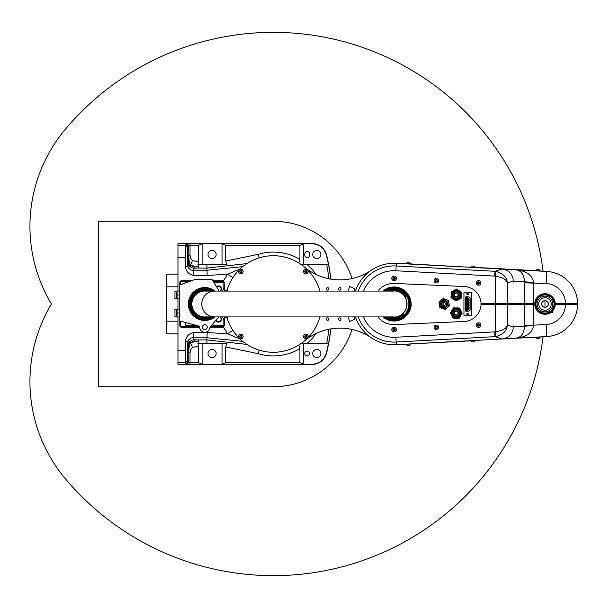 <?xml version="1.0" encoding="UTF-8"?>
<svg xmlns="http://www.w3.org/2000/svg" width="608" height="608" viewBox="0 0 608 608"><rect width="100%" height="100%" fill="white"/><g stroke="black" fill="none" stroke-linecap="round" stroke-linejoin="round"><path stroke-width="0.91" d="M242.721 266.661L207.168 270.195L193.162 270.195L194.18 268.166A6.034 6.034 26.6 0 1 190.091 266.57L189.324 266.57L187.887 262.633L187.887 246.134L185.82 244.241L186.314 243.854L188.214 245.472L188.199 260.399L190.646 265.027L190.137 266.57M188.199 260.399L188.146 262.124L189.932 266.38M198.824 264.457L197.904 264.457L198.497 262.048L192.47 260.406L190.646 265.027C189.438 263.279 188.807 260.026 188.754 255.276L190.03 255.276L190.03 245.412L198.497 245.412L202.114 243.702L222.042 243.702L225.659 245.412L225.659 261.037L226.814 264.457L198.824 264.457L198.824 268.082L206.849 268.082L246.886 263.598M188.214 255.276L188.754 255.276M192.47 260.406L190.464 258.066L190.03 255.276M194.18 268.166L195.556 268.105L190.646 265.027C192.189 265.924 194.91 266.342 198.824 266.281M195.556 268.105L198.824 268.082M246.886 344.402L206.849 339.918L195.556 339.895L190.646 342.973L189.932 341.62L188.146 345.876L188.199 347.594L190.646 342.973C192.189 342.076 194.91 341.658 198.824 341.719L198.824 343.543L206.849 343.543L197.904 343.543L198.497 345.952L192.47 347.594L190.646 342.973C189.438 344.721 188.807 347.974 188.754 352.724L188.214 352.724L188.214 362.528L185.82 364.101L187.887 361.866L187.887 345.367L189.324 341.43L190.091 341.43A6.034 6.034 153.4 0 1 194.18 339.834L193.162 337.805L207.168 337.805L242.721 341.339M223.569 327.241L227.574 333.739L207.168 332.584L206.849 343.543L226.814 343.543L225.659 346.963L225.659 362.588L222.042 364.298L202.114 364.298L198.497 362.588L190.03 362.588L190.03 352.724L188.754 352.724M190.03 352.724L190.448 349.972L192.47 347.594M188.199 347.594L188.214 352.724M195.556 339.895L194.18 339.834M177.969 321.206L166.805 321.206L166.805 333.883L177.969 333.883M166.805 321.206L166.805 286.794L177.969 286.794M177.969 274.117L166.805 274.117L166.805 286.794M220.514 291.08A3.017 3.017 0 0 0 219.541 286.11A3.017 3.017 0 0 0 216.478 286.596M212.899 280.759L222.771 280.759L222.771 281.664L223.85 281.664L223.85 287.098A5.434 5.434 0 0 1 222.11 291.08M185.82 282.811L185.82 281.664M215.734 320.484A3.017 3.017 0 0 0 221.418 318.767A3.017 3.017 0 0 0 220.514 316.92M212.982 323.684L212.982 326.336M222.11 316.92A5.434 5.434 0 0 1 223.85 320.902L223.85 326.336L222.771 326.336L222.771 327.241L223.85 327.241L223.85 326.336M176.464 316.555L176.464 309.556L174.952 309.556L174.952 316.555L176.708 316.981M179.185 313.052L179.185 316.981L177.057 316.981L177.057 309.13L179.185 309.13L179.185 313.052L177.057 313.052M176.464 298.444L176.464 291.445L174.952 291.445L174.952 298.444L176.708 298.87M179.185 294.948L179.185 298.87L177.057 298.87L177.057 291.019L179.185 291.019L179.185 294.948L177.057 294.948M224.451 283.883L224.451 291.08L224.451 283.883M224.451 325.31L224.451 316.92L224.451 325.31L223.85 324.862M185.82 324.117L185.212 324.117L185.212 322.415M225.013 316.92L225.598 316.92M225.598 291.08L225.013 291.08M232.925 330.418A12.076 1.406 -34.4 0 0 227.574 333.739L240.183 339.104M225.051 317.042L227.635 317.695M177.969 316.981L177.969 350.596L185.311 350.596A1.809 0.403 -0.1 0 0 185.82 350.58L185.85 341.43L188.115 341.43L187.363 344.318L187.363 360.818L185.82 362.535L185.82 344.136L185.82 348.217L185.82 344.136L185.296 344.151L185.417 362.36L186.101 363.721M185.296 263.849L185.82 263.864L185.82 245.465L187.363 247.182L187.363 263.682L188.115 266.57L185.85 266.57L185.82 257.42A1.809 0.403 0.1 0 0 185.311 257.404L185.296 263.849C185.212 270.218 187.834 274.071 193.162 275.416L207.168 275.416L227.574 274.261L223.569 280.759M185.85 341.43L188.115 341.43M188.146 345.876L188.146 362.376M187.591 341.43C189.339 338.724 191.193 337.516 193.162 337.805L193.162 332.584C187.834 333.929 185.212 337.782 185.296 344.151M186.314 364.146L186.405 364.336A1.809 1.809 -26.6 0 0 188.214 362.528L190.03 362.588L190.03 364.397L311.851 364.397C319.413 363.911 324.307 360.042 326.526 352.792L326.428 352.769C324.216 359.974 319.352 363.82 311.851 364.298L303.536 364.298L299.911 362.588L299.911 348.604L298.703 345.101M198.824 339.918L198.824 341.719M185.82 266.57L188.115 266.57M188.146 245.624L188.146 262.124M186.101 244.279L185.417 245.64L185.311 257.404L177.969 257.404L177.969 291.019M330.896 279.11A211.44 211.44 0 0 0 326.625 255.071C324.398 247.821 319.504 243.952 311.95 243.474L177.969 243.474L177.969 257.404M330.957 279.118L330.767 279.087A211.318 211.318 0 0 0 326.526 255.208C324.307 247.958 319.413 244.089 311.851 243.603L190.03 243.603L190.03 245.412L188.214 245.472A1.809 1.809 -153.4 0 0 186.405 243.664L186.314 243.854M304.745 353.499A2.417 2.417 0 0 1 308.362 351.409A2.417 2.417 0 0 1 308.362 355.589A2.417 2.417 0 0 1 304.745 353.499M309.571 255.102A2.417 2.417 0 0 1 307.154 257.518A2.417 2.417 0 0 1 304.745 255.102L304.745 253.893A2.417 2.417 0 0 1 307.154 251.484A2.417 2.417 0 0 1 309.571 253.893L309.571 255.102M216.152 254.501A4.074 4.074 0 0 1 210.041 258.028A4.074 4.074 0 0 1 210.041 250.967A4.074 4.074 0 0 1 216.152 254.501M198.497 262.048L198.497 245.412M303.536 243.702L311.851 243.702C319.367 244.196 324.231 248.034 326.428 255.231A211.212 211.212 0 0 1 328.404 264.457L303.536 264.457L303.536 243.702L299.911 245.412L299.911 259.396A51.916 51.916 0 0 0 258.142 254.364L259.198 257.822M320.887 254.501A4.074 4.074 0 0 1 314.777 258.028A4.074 4.074 0 0 1 314.777 250.967A4.074 4.074 0 0 1 320.887 254.501M316.023 274.436A51.916 51.916 0 0 0 306.987 264.457L301.082 264.457M298.703 262.899L299.911 259.396M301.082 343.543L328.404 343.543A211.212 211.212 0 0 1 326.428 352.769M320.887 353.499A4.074 4.074 0 0 1 314.777 357.033A4.074 4.074 0 0 1 314.777 349.972A4.074 4.074 0 0 1 320.887 353.499M216.152 353.499A4.074 4.074 0 0 1 210.041 357.033A4.074 4.074 0 0 1 210.041 349.972A4.074 4.074 0 0 1 216.152 353.499M316.023 333.564A51.916 51.916 0 0 1 306.987 343.543L303.536 343.543L303.536 364.298M198.497 362.588L198.497 345.952M177.969 350.596L177.969 364.526L311.95 364.526C319.519 364.032 324.414 360.172 326.625 352.929A211.44 211.44 0 0 0 330.896 328.89L331.14 328.852M177.969 298.87L177.969 309.13M326.625 352.929L326.526 352.792A211.318 211.318 0 0 0 330.767 328.913L331.846 328.746M227.111 317.262L226.358 316.836M226.358 291.164L227.111 290.738M227.635 290.305L225.051 290.958M232.925 277.582A12.076 1.406 34.4 0 1 227.574 274.261L240.183 268.896M223.85 283.138L224.451 282.69M193.162 275.416L193.162 270.195C191.193 270.484 189.339 269.276 187.591 266.57M219.222 291.08L212.078 279.414L195.168 279.414L180.69 284.681L180.69 282.568A0.904 0.904 0 0 1 181.594 281.664L183.836 281.664L183.836 280.759L191.467 280.759M183.836 280.759L181.594 280.759A1.809 1.809 0 0 0 179.778 282.568L179.778 325.432A1.809 1.809 0 0 0 181.594 327.241L183.836 327.241L183.836 326.336L195.7 326.336L195.7 327.241L199.705 327.241M183.836 326.336L181.594 326.336A0.904 0.904 0 0 1 180.69 325.432L180.69 321.206L199.766 326.314A5.13 5.13 0 0 0 204.394 332.234A5.13 5.13 0 0 0 209.965 327.188L218.804 316.92L209.965 327.188M204.835 324.702A2.417 2.417 0 0 0 202.745 328.328A2.417 2.417 0 0 0 206.925 328.328A2.417 2.417 0 0 0 204.835 324.702M185.82 322.582L185.82 326.336M196.68 325.493L196.68 326.336M222.771 327.241L209.965 327.241M195.7 327.241L183.836 327.241M222.771 281.664L213.454 281.664M199.766 326.336L195.7 326.336M188.982 281.664L183.836 281.664M223.85 281.664L223.85 280.759L222.771 280.759M210.702 326.336L222.771 326.336M180.69 321.206L199.766 326.314M211.052 316.92A14.334 14.334 0 0 1 190.866 307.238A14.334 14.334 0 0 1 211.052 291.08M215.019 316.92A16.446 16.446 0 0 1 189.308 309.449A16.446 16.446 0 0 1 215.019 291.08M206.082 316.92A12.981 12.981 0 0 1 191.87 304.676A12.981 12.981 0 0 1 206.082 291.08M204.926 316.981A12.981 12.981 0 0 1 191.854 304.099A12.981 12.981 0 0 1 204.736 291.019M209.836 316.92A13.855 13.855 0 0 1 191.224 306.599A13.855 13.855 0 0 1 209.836 291.08A13.855 13.855 0 0 0 194.043 295.313M310.285 336.726L308.803 337.691M317.323 332.964L317.194 333.024C320.15 331.763 320.158 331.763 317.194 333.024L318.486 332.462M318.706 332.371L319.489 332.052M315.309 333.906L316.32 333.42M344.257 328.312L343.079 328.236M341.643 328.168L342.182 328.191M343.216 328.244L343.771 328.274M343.877 328.282L343.33 328.244M342.281 328.191L341.825 328.176M341.696 328.176L340.465 328.145M341.605 328.168L341.992 328.183M345.42 328.411L350.406 329.133M350.466 329.141L351.021 329.255M348.019 328.73L348.544 328.806M349.243 328.92L349.775 329.012M355.893 330.471L356.273 330.585M356.121 330.539L355.543 330.364M352.336 329.536L351.728 329.399M329.582 329.126L330.372 328.981L329.582 329.126M332.903 328.601L333.739 328.495M333.176 328.563L334.02 328.464L333.176 328.563M351.812 329.414L351.31 329.308L351.812 329.414M348.832 328.852L349.304 328.928L348.832 328.852M345.336 328.404L346.188 328.495L345.336 328.404M340.579 328.153L341.004 328.153M338.192 328.176L339.264 328.153M335.228 328.35L334.537 328.411M336.703 328.244L337.189 328.214M367.088 335.183L366.7 334.97M366.107 334.651L365.651 334.415M364.374 333.769L363.979 333.579M367.422 335.373L368.98 336.285M330.98 328.882L331.558 328.784M330.805 328.905L331.345 328.822M327.157 329.642L326.678 329.756M326.58 329.779L329.741 329.095M330.22 329.012L330.858 328.898M358.013 331.147L362.657 332.971M362.877 333.07L363.394 333.306M362.839 333.055L362.049 332.705M361.319 332.394L360.62 332.112M360.597 332.097L361.084 332.295M361.737 332.568L362.239 332.781M335.396 328.335L334.149 328.457M336.247 328.214L336.672 328.244M336.87 328.236L337.273 328.214M339.104 328.153L339.484 328.153M339.15 328.153L338.542 328.168M334.202 328.449L334.62 328.404M322.529 330.95L321.868 331.17M315.788 333.678L314.344 334.4M313.302 334.947L311.729 335.844M309.958 336.931L311.995 335.684M313.166 335.023L314.663 334.233M319.565 332.021L321.389 331.337M310.544 336.558L309.069 337.508M308.454 337.926L308.872 337.638M315.385 333.868L315.909 333.617M307.101 338.884L305.854 339.826M309.008 337.554L307.488 338.603M304.289 341.08A55.716 55.716 0 0 1 371.23 337.736M364.846 273.995L366.419 273.182M356.25 277.423L356.934 277.21M356.197 277.446L355.528 277.643M329.726 278.966L331.216 279.156M332.348 279.33L331.922 279.27M331.573 279.216L330.684 279.072M330.212 278.988L329.726 278.897M332.188 279.308L332.591 279.361M331.846 279.254L333.131 279.429M329.027 278.829L324.406 277.628M324.087 277.537L323.585 277.385M325.736 278L326.321 278.152M328.464 278.646L327.841 278.517M326.526 278.206L326.002 278.069M325.31 277.886L324.786 277.742M322.286 276.967L322.878 277.164M335.16 279.642L336.004 279.71L335.16 279.642M333.579 279.482L332.736 279.384M325.242 277.864L325.706 277.993M323.289 277.294L322.795 277.134M329.148 278.791L328.305 278.616L329.148 278.791M341.111 279.84L341.529 279.832L341.111 279.84M342.6 279.794L343.018 279.771L342.6 279.794M341.263 279.84L340.412 279.855M340.282 279.855L339.887 279.855M337.41 279.794L336.558 279.748M308.492 270.096L309.13 270.53M309.784 270.955L310.369 271.335M307.861 269.656L306.409 268.599M343.657 279.733L343.102 279.764M343.018 279.771L343.55 279.741M347.358 279.361L347.837 279.3M347.943 279.285L344.721 279.65M344.25 279.688L343.596 279.733M316.798 274.801L312.436 272.566M312.124 272.384L311.684 272.133M311.775 272.186L311.288 271.898M312.299 272.49L312.846 272.802M313.614 273.22L314.138 273.494M314.359 273.608L313.872 273.357M338.747 279.84L338.367 279.832M338.17 279.885L337.744 279.809M337.554 279.802L337.144 279.779M335.844 279.703L335.464 279.672M335.32 279.657L334.94 279.627M335.274 279.657L335.882 279.703M336.11 279.718L336.49 279.741M341.103 279.84L340.693 279.847M340.222 279.855L339.804 279.855M352.762 278.365L351.986 278.548M353.066 278.297L355.285 277.712M357.724 276.952L360.468 275.948M362.148 275.257L363.105 274.831M365.195 273.82L362.74 274.991M362.201 275.234L359.913 276.169M352.161 278.51L351.287 278.692M366.206 273.296L367.817 272.399M366.875 272.931L366.29 273.25M366.039 273.387L364.557 274.14M363.128 274.816L362.338 275.173M357.018 277.187L355.885 277.537M368.235 272.156L369.535 271.366M371.23 270.264A55.716 55.716 0 0 1 304.289 266.92M326.435 319.094A1.246 1.246 0 0 1 328.305 318.014A1.246 1.246 0 0 1 328.305 320.173A1.246 1.246 0 0 1 326.435 319.094M338.504 288.906A1.246 1.246 0 0 1 340.381 287.827A1.246 1.246 0 0 1 340.381 289.986A1.246 1.246 0 0 1 338.504 288.906M338.504 319.094A1.246 1.246 0 0 1 340.381 318.014A1.246 1.246 0 0 1 340.381 320.173A1.246 1.246 0 0 1 338.504 319.094M326.435 288.906A1.246 1.246 0 0 1 328.305 287.827A1.246 1.246 0 0 1 328.305 289.986A1.246 1.246 0 0 1 326.435 288.906M238.936 337.881A48.29 48.29 0 0 1 226.814 316.92M226.814 291.08A48.29 48.29 0 0 1 238.936 270.119M239.468 269.587A48.29 48.29 0 0 1 307.23 269.587M307.77 270.119A48.29 48.29 0 0 1 319.884 291.08M319.884 316.92A48.29 48.29 0 0 1 307.77 337.881M307.23 338.413A48.29 48.29 0 0 1 239.468 338.413M239.947 336.399L240.502 335.73L241.361 335.882L241.657 336.695L241.102 337.364L240.244 337.22L239.947 336.399M241.201 334.286A2.295 2.295 0 0 0 238.541 336.156A2.295 2.295 0 0 0 240.403 338.808A2.295 2.295 0 0 0 243.063 336.946A2.295 2.295 0 0 0 241.201 334.286A2.295 2.295 0 0 0 238.541 336.156A2.295 2.295 0 0 0 240.403 338.808A2.295 2.295 0 0 0 243.063 336.946A2.295 2.295 0 0 0 241.201 334.286M305.748 337.41L305.079 336.847L305.231 335.988L306.052 335.692L306.713 336.247L306.569 337.106L305.748 337.41M303.635 336.156A2.295 2.295 0 0 0 305.505 338.808A2.295 2.295 0 0 0 308.157 336.946A2.295 2.295 0 0 0 306.295 334.286A2.295 2.295 0 0 0 303.635 336.156A2.295 2.295 0 0 0 305.505 338.808A2.295 2.295 0 0 0 308.157 336.946A2.295 2.295 0 0 0 306.295 334.286A2.295 2.295 0 0 0 303.635 336.156M306.759 271.601L306.196 272.27L305.338 272.118L305.041 271.305L305.596 270.636L306.455 270.78L306.759 271.601M305.505 273.714A2.295 2.295 0 0 0 308.157 271.844A2.295 2.295 0 0 0 306.295 269.192A2.295 2.295 0 0 0 303.635 271.054A2.295 2.295 0 0 0 305.505 273.714A2.295 2.295 0 0 0 308.157 271.844A2.295 2.295 0 0 0 306.295 269.192A2.295 2.295 0 0 0 303.635 271.054A2.295 2.295 0 0 0 305.505 273.714M240.95 270.59L241.619 271.153L241.467 272.012L240.654 272.308L239.985 271.753L240.137 270.894L240.95 270.59M243.063 271.844A2.295 2.295 0 0 0 241.201 269.192A2.295 2.295 0 0 0 238.541 271.054A2.295 2.295 0 0 0 240.403 273.714A2.295 2.295 0 0 0 243.063 271.844A2.295 2.295 0 0 0 241.201 269.192A2.295 2.295 0 0 0 238.541 271.054A2.295 2.295 0 0 0 240.403 273.714A2.295 2.295 0 0 0 243.063 271.844M348.179 316.92A47.69 47.69 0 0 0 349.744 321.556L354.912 319.033A41.952 41.952 0 0 1 354.168 316.92M354.168 291.08A41.952 41.952 0 0 1 354.912 288.967L349.744 286.444A47.69 47.69 0 0 0 348.179 291.08M546.159 313.105A9.173 9.173 0 0 0 546.873 312.983M476.467 283.769A2.295 2.295 0 0 0 479.446 285.053A2.295 2.295 0 0 0 480.73 282.074A2.295 2.295 0 0 0 477.751 280.79A2.295 2.295 0 0 0 476.467 283.769M479.142 282.241L479.461 283.047L478.922 283.731L478.055 283.602L477.736 282.796L478.276 282.112L479.142 282.241M496.037 271.404L495.018 271.297L494.76 276.108L495.376 276.161C502.611 277.377 506.586 279.604 507.315 282.849C506.905 277.294 503.15 273.478 496.037 271.404L495.376 276.161L495.376 303.696L481.012 303.696A17.503 17.503 0 0 0 464.276 286.512L395.565 283.495A19.92 19.92 0 0 0 394.691 283.472L393.482 283.472A19.92 19.92 0 0 0 377.819 291.08M396.272 279.042A2.295 2.295 0 0 0 394.782 276.161A2.295 2.295 0 0 0 391.902 277.643A2.295 2.295 0 0 0 393.384 280.531A2.295 2.295 0 0 0 396.272 279.042M393.232 278.532L393.498 277.696L394.349 277.514L394.934 278.16L394.668 278.988L393.817 279.171L393.232 278.532M476.497 324.155A2.295 2.295 0 0 0 477.675 327.18A2.295 2.295 0 0 0 480.7 326.002A2.295 2.295 0 0 0 479.522 322.977A2.295 2.295 0 0 0 476.497 324.155M479.461 324.984L479.112 325.782L478.245 325.88L477.728 325.174L478.086 324.376L478.944 324.284L479.461 324.984M534.744 304.304L481.012 304.304A17.503 17.503 0 0 1 464.276 321.488L395.565 324.505A19.92 19.92 0 0 1 394.691 324.528L393.482 324.528A19.92 19.92 0 0 1 377.819 316.92M396.355 329.338A2.295 2.295 0 0 0 393.764 327.385A2.295 2.295 0 0 0 391.81 329.977A2.295 2.295 0 0 0 394.402 331.93A2.295 2.295 0 0 0 396.355 329.338M393.399 330.19L393.277 329.331L393.961 328.791L394.767 329.118L394.896 329.984L394.204 330.516L393.399 330.19M449.426 305.923L448.468 300.428L443.232 298.505L438.953 302.077L439.911 307.572L445.147 309.495L449.426 305.923M445.003 308.697A4.765 4.765 0 0 0 447.853 300.945A4.765 4.765 0 0 0 439.713 302.358A4.765 4.765 0 0 0 445.003 308.697M444.395 305.193A1.208 1.208 0 0 1 443.057 303.582A1.208 1.208 0 0 1 445.117 303.225A1.208 1.208 0 0 1 444.395 305.193M444.805 307.572A3.625 3.625 0 0 1 440.785 302.754A3.625 3.625 0 0 1 446.971 301.682A3.625 3.625 0 0 1 444.805 307.572M444.418 305.338A1.36 1.36 0 0 1 442.913 303.536A1.36 1.36 0 0 1 445.231 303.134A1.36 1.36 0 0 1 444.418 305.338M446.865 303.536A2.713 2.713 0 0 1 443.255 306.554A2.713 2.713 0 0 1 442.449 301.918A2.713 2.713 0 0 1 446.865 303.536M446.781 303.552A2.63 2.63 0 0 1 443.285 306.47A2.63 2.63 0 0 1 442.502 301.978A2.63 2.63 0 0 1 446.781 303.552M444.744 307.207A3.253 3.253 0 0 1 441.134 302.883A3.253 3.253 0 0 1 446.682 301.918A3.253 3.253 0 0 1 444.744 307.207M456.312 311.243A1.809 1.809 0 0 0 454.45 313.006A1.809 1.809 0 0 0 456.213 314.868A1.809 1.809 0 0 0 458.075 313.105A1.809 1.809 0 0 0 456.312 311.243M458.075 313.105A1.809 1.809 0 0 0 455.4 311.463A1.809 1.809 0 0 0 455.308 314.594A1.809 1.809 0 0 0 458.075 313.105M460.484 313.173A4.226 4.226 0 0 1 456.144 317.277A4.226 4.226 0 0 1 452.04 312.938A4.226 4.226 0 0 1 456.38 308.834A4.226 4.226 0 0 1 460.484 313.173M456.372 309.13A3.922 3.922 0 0 0 452.808 314.921A3.922 3.922 0 0 0 459.602 315.111A3.922 3.922 0 0 0 456.372 309.13M459.884 313.158A3.625 3.625 0 0 1 456.16 316.677A3.625 3.625 0 0 1 452.641 312.953A3.625 3.625 0 0 1 456.365 309.434A3.625 3.625 0 0 1 459.884 313.158M456.365 309.586A3.473 3.473 0 0 1 459.732 313.158A3.473 3.473 0 0 1 456.16 316.525A3.473 3.473 0 0 1 452.793 312.953A3.473 3.473 0 0 1 456.365 309.586M460.636 313.135A4.378 4.378 0 0 1 454.009 316.806A4.378 4.378 0 0 1 454.146 309.229A4.378 4.378 0 0 1 460.636 313.135M460.75 310.574A5.13 5.13 0 0 1 460.659 315.704L462.186 313.166L459.314 307.982L453.393 307.868L450.338 312.945L453.203 318.136L459.131 318.242L460.659 315.704A5.13 5.13 0 0 1 451.774 315.537A5.13 5.13 0 0 1 456.357 307.922A5.13 5.13 0 0 1 460.75 310.574M457.072 296.567A1.809 1.809 0 0 0 457.885 294.135A1.809 1.809 0 0 0 455.453 293.322A1.809 1.809 0 0 0 454.64 295.754A1.809 1.809 0 0 0 457.072 296.567M452.481 296.826A4.226 4.226 0 0 1 454.381 291.164A4.226 4.226 0 0 1 460.043 293.064A4.226 4.226 0 0 1 458.143 298.726A4.226 4.226 0 0 1 452.481 296.826M458.006 298.46A3.922 3.922 0 0 0 458.432 291.673A3.922 3.922 0 0 0 452.344 294.705A3.922 3.922 0 0 0 458.006 298.46M453.021 296.56A3.625 3.625 0 0 1 454.647 291.703A3.625 3.625 0 0 1 459.504 293.33A3.625 3.625 0 0 1 457.877 298.186A3.625 3.625 0 0 1 453.021 296.56M457.809 298.057A3.473 3.473 0 0 1 453.158 296.491A3.473 3.473 0 0 1 454.716 291.84A3.473 3.473 0 0 1 459.367 293.398A3.473 3.473 0 0 1 457.809 298.057M452.367 296.94A4.378 4.378 0 0 1 456.486 290.578A4.378 4.378 0 0 1 459.937 297.327A4.378 4.378 0 0 1 452.367 296.94M453.469 299.25A5.13 5.13 0 0 1 451.136 294.682L450.984 297.639L455.962 300.861L461.236 298.171L461.54 292.25L456.562 289.028L451.288 291.726L451.136 294.682A5.13 5.13 0 0 1 459.055 290.639A5.13 5.13 0 0 1 458.599 299.516A5.13 5.13 0 0 1 453.469 299.25M465.348 297.768A1.208 1.208 0 0 1 466.762 296.575L469.118 296.993A1.208 1.208 0 0 1 470.113 298.178L470.113 309.822A1.208 1.208 0 0 1 469.118 311.007L466.762 311.425A1.208 1.208 0 0 1 465.348 310.24L465.348 297.768M466.876 310.422A0.57 0.57 0 0 1 466.382 309.571A0.57 0.57 0 0 1 467.37 309.571A0.57 0.57 0 0 1 466.876 310.422M466.876 310.156L467.134 309.7L466.61 309.7L466.876 310.156M466.876 308.75A0.57 0.57 0 0 1 466.382 307.899A0.57 0.57 0 0 1 467.37 307.899A0.57 0.57 0 0 1 466.876 308.75M466.876 308.484L467.134 308.028L466.61 308.028L466.876 308.484M466.876 307.078A0.57 0.57 0 0 1 466.382 306.227A0.57 0.57 0 0 1 467.37 306.227A0.57 0.57 0 0 1 466.876 307.078M466.876 306.812L467.134 306.356L466.61 306.356L466.876 306.812M466.876 305.406A0.57 0.57 0 0 1 466.382 304.555A0.57 0.57 0 0 1 467.37 304.555A0.57 0.57 0 0 1 466.876 305.406M466.876 305.14L467.134 304.684L466.61 304.684L466.876 305.14M466.876 303.734A0.57 0.57 0 0 1 466.382 302.883A0.57 0.57 0 0 1 467.37 302.883A0.57 0.57 0 0 1 466.876 303.734M466.876 303.468L467.134 303.012L466.61 303.012L466.876 303.468M466.876 302.062A0.57 0.57 0 0 1 466.382 301.211A0.57 0.57 0 0 1 467.37 301.211A0.57 0.57 0 0 1 466.876 302.062M466.876 301.796L467.134 301.34L466.61 301.34L466.876 301.796M466.876 300.39A0.57 0.57 0 0 1 466.382 299.539A0.57 0.57 0 0 1 467.37 299.539A0.57 0.57 0 0 1 466.876 300.39M466.876 300.124L467.134 299.668L466.61 299.668L466.876 300.124M466.876 298.718A0.57 0.57 0 0 1 466.382 297.867A0.57 0.57 0 0 1 467.37 297.867A0.57 0.57 0 0 1 466.876 298.718M466.876 298.452L467.134 297.996L466.61 297.996L466.876 298.452M468.586 309.586A0.57 0.57 0 0 1 468.099 308.735A0.57 0.57 0 0 1 469.08 308.735A0.57 0.57 0 0 1 468.586 309.586M468.586 309.32L468.852 308.864L468.327 308.864L468.586 309.32M468.586 307.914A0.57 0.57 0 0 1 468.099 307.063A0.57 0.57 0 0 1 469.08 307.063A0.57 0.57 0 0 1 468.586 307.914M468.586 307.648L468.852 307.192L468.327 307.192L468.586 307.648M468.586 306.242A0.57 0.57 0 0 1 468.099 305.391A0.57 0.57 0 0 1 469.08 305.391A0.57 0.57 0 0 1 468.586 306.242M468.586 305.976L468.852 305.52L468.327 305.52L468.586 305.976M468.586 304.57A0.57 0.57 0 0 1 468.099 303.719A0.57 0.57 0 0 1 469.08 303.719A0.57 0.57 0 0 1 468.586 304.57M468.586 304.304L468.852 303.848L468.327 303.848L468.586 304.304M468.586 302.898A0.57 0.57 0 0 1 468.099 302.047A0.57 0.57 0 0 1 469.08 302.047A0.57 0.57 0 0 1 468.586 302.898M468.586 302.632L468.852 302.176L468.327 302.176L468.586 302.632M468.586 301.226A0.57 0.57 0 0 1 468.099 300.375A0.57 0.57 0 0 1 469.08 300.375A0.57 0.57 0 0 1 468.586 301.226M468.586 300.96L468.852 300.504L468.327 300.504L468.586 300.96M468.586 299.554A0.57 0.57 0 0 1 468.099 298.703A0.57 0.57 0 0 1 469.08 298.703A0.57 0.57 0 0 1 468.586 299.554M468.586 299.288L468.852 298.832L468.327 298.832L468.586 299.288M467.734 314.982A0.92 0.92 0 0 1 466.936 313.599A0.92 0.92 0 0 1 468.532 313.599A0.92 0.92 0 0 1 467.734 314.982M467.734 294.865A0.92 0.92 0 0 1 466.936 293.482A0.92 0.92 0 0 1 468.532 293.482A0.92 0.92 0 0 1 467.734 294.865M471.519 315.028A0.783 0.783 0 0 1 470.736 315.818L464.725 315.818A0.783 0.783 0 0 1 463.942 315.028L463.942 292.972A0.783 0.783 0 0 1 464.725 292.19L470.736 292.19A0.783 0.783 0 0 1 471.519 292.972L471.519 315.028M386.521 290.594A15.39 15.39 0 0 0 385.715 291.08A15.39 15.39 0 0 1 409.374 305.771A15.39 15.39 0 0 1 385.715 316.92A15.39 15.39 0 0 0 401.485 317.498M394.562 319.39L393.931 319.39M393.672 288.61L394.296 288.61M394.805 288.625L395.36 288.656M401.721 315.415L401.82 314.572A13.102 13.102 0 0 1 391.917 316.92M391.917 291.08A13.102 13.102 0 0 1 404.039 295.48L404.138 294.637A13.733 13.733 0 0 1 404.267 294.789M383.709 291.08A16.568 16.568 0 0 1 410.544 305.908A16.568 16.568 0 0 1 383.709 316.92M410.278 307.511L411.137 306.295A17.206 17.206 0 0 0 411.206 305.672L410.651 304.289M399.144 319.778L400.619 319.914A17.206 17.206 0 0 0 401.196 319.664L402.116 318.493M383.23 316.92L383.572 317.619A17.206 17.206 0 0 0 384.074 317.992L385.548 318.204M389.029 288.222L387.547 288.086A17.206 17.206 0 0 0 386.969 288.336L386.05 289.507M405.224 291.726L404.594 290.381A17.206 17.206 0 0 0 404.092 290.008L402.618 289.796M410.362 307.101L411.076 306.288A17.146 17.146 0 0 0 411.145 305.664L410.636 304.768M401.462 319.375A17.054 17.054 0 0 0 410.932 306.63M384.454 318.075A17.054 17.054 0 0 0 392.122 320.94L392.122 320.94A17.054 17.054 0 0 0 400.231 319.907M391.514 320.857L392.122 320.94M402.23 313.91A12.829 12.829 0 0 0 404.282 296.218L404.449 296.24A12.95 12.95 0 0 1 402.397 313.926L402.23 313.91M389.082 291.08A13.855 13.855 0 0 1 405.65 296.377L404.449 296.24M402.397 313.926L403.598 314.07A13.855 13.855 0 0 1 389.082 316.92M405.498 296.362A13.733 13.733 0 0 0 389.424 291.08M389.424 316.92A13.733 13.733 0 0 0 403.446 314.047M382.949 316.92A17.054 17.054 0 0 0 383.382 317.277M386.711 288.625A17.054 17.054 0 0 0 382.949 291.08M403.712 289.925A17.054 17.054 0 0 0 387.934 288.093M411.092 305.3A17.054 17.054 0 0 0 404.784 290.723M404.039 295.442A13.133 13.133 0 0 1 404.692 296.271M402.64 313.956A13.133 13.133 0 0 1 401.82 314.61M404.115 294.796A13.612 13.612 0 0 1 405.338 296.339M403.286 314.032A13.612 13.612 0 0 1 401.744 315.256M524.522 304.304L524.529 326.306L513.342 326.914C512.719 333.921 508.964 337.942 502.079 338.968L546.759 336.551A32.596 32.596 0 0 0 577.6 304.304L555.256 304.304M502.026 338.968L396.287 344.69A40.751 40.751 0 0 1 355.437 316.92M358.234 316.92A38.106 38.106 0 0 0 396.142 342.046L496.037 336.596C503.15 334.522 506.905 330.706 507.315 325.151C506.586 328.396 502.611 330.623 495.376 331.839L395.884 337.242A33.288 33.288 0 0 1 363.402 316.92M502.079 338.968L495.018 336.703L494.76 331.892M496.037 336.596L495.376 331.839L495.376 303.696L534.744 303.696M524.522 325.181L533.474 325.181L533.452 282.173C532.304 275.128 526.467 270.993 515.949 269.785C521.269 270.712 524.126 274.687 524.529 281.694A9.052 0.486 -179.5 0 0 533.452 282.173M535.656 337.334L515.949 338.215C521.269 337.288 524.126 333.313 524.529 326.306A9.052 0.486 179.5 0 1 533.452 325.827L533.474 325.181L546.113 324.497L546.759 336.551L535.656 337.334L536.864 338.413L538.878 338.306M472.348 341.901L470.858 340.837L475.433 340.412L515.949 338.215C526.467 337.007 532.304 332.872 533.452 325.827M472.066 341.916L474.08 341.81M407.55 345.412L409.275 345.314M409.176 262.679L407.649 262.595M473.974 266.182L472.446 266.099M538.779 269.686L537.244 269.602M470.858 340.837L410.628 343.915L406.06 344.341L407.269 345.428M406.06 344.341L396.287 344.69L395.884 337.242M536.864 269.587L535.656 270.666L546.759 271.449A32.596 32.596 0 0 1 577.6 304.304M355.437 291.08A40.751 40.751 0 0 1 396.287 263.31L410.643 263.91L409.556 262.702M410.643 263.91L470.85 267.345L475.441 267.414L474.354 266.205M475.441 267.414L535.656 270.666M577.57 303.696L576.392 303.696L576.392 304.304L577.57 304.304M436.567 326.526L437.182 327.142L436.954 327.986L436.111 328.206L435.503 327.59L435.723 326.747L436.567 326.526M436.939 325.151A2.295 2.295 0 0 0 434.127 326.77A2.295 2.295 0 0 0 435.746 329.582A2.295 2.295 0 0 0 438.558 327.963A2.295 2.295 0 0 0 436.939 325.151M576.392 304.304L565.524 304.304A20.528 20.528 0 0 1 546.113 324.497M546.189 313.28A9.356 9.356 0 0 0 546.904 313.166M481.012 303.696L481.012 304.304M555.256 303.696L577.6 303.696A32.596 32.596 0 0 0 546.759 271.449L502.079 269.032L495.018 271.297L396.142 265.954L395.884 270.758L494.76 276.108M358.234 291.08A38.106 38.106 0 0 1 396.142 265.954L396.287 263.31L502.026 269.032M507.315 303.696L507.315 282.849L513.342 281.086L524.529 281.694L524.522 282.819L546.113 283.503L546.759 271.449M534.44 303.696L534.44 304.304M513.342 281.086C512.719 274.079 508.964 270.058 502.079 269.032M546.113 283.503A20.528 20.528 0 0 1 565.524 303.696L576.392 303.696M555.56 303.696L555.56 304.304M436.24 281.496L435.541 280.98L435.64 280.113L436.445 279.764L437.144 280.288L437.038 281.154L436.24 281.496M436.073 282.91A2.295 2.295 0 0 0 438.619 280.896A2.295 2.295 0 0 0 436.605 278.358A2.295 2.295 0 0 0 434.059 280.372A2.295 2.295 0 0 0 436.073 282.91M402.352 313.926A12.92 12.92 0 0 1 401.85 314.321M404.008 295.731A12.92 12.92 0 0 1 404.411 296.233M543.917 307.139A3.321 3.321 0 0 1 545.27 300.694A3.321 3.321 0 0 1 548.317 303.848A3.321 3.321 0 0 0 544.852 300.686A3.321 3.321 0 0 0 541.682 304.152A3.321 3.321 0 0 0 545.156 307.314A3.321 3.321 0 0 1 543.917 307.139M546.85 312.862L546.949 313.462A9.66 9.66 0 0 0 552.376 297.76A9.66 9.66 0 0 0 535.998 300.504A9.66 9.66 0 0 0 546.235 313.576L546.136 312.983M546.334 314.176L546.235 313.576L546.334 314.176A10.26 10.26 0 0 1 535.435 300.291A10.26 10.26 0 0 1 552.847 297.38A10.26 10.26 0 0 1 547.048 314.055M552.429 311.083L552.695 312.656L550.392 312.732M551.988 311.516L553.364 309.943L552.687 310.802L552.938 312.314L552.687 310.802M537.556 311.06L541.166 313.515L537.647 311.152M545.156 307.314A3.321 3.321 0 0 0 548.317 303.848A3.321 3.321 0 0 1 545.156 307.314A3.321 3.321 0 0 1 541.682 304.152A3.321 3.321 0 0 1 544.852 300.686M544.586 294.956A9.052 9.052 0 0 0 535.96 304.418A9.052 9.052 0 0 0 545.422 313.044A9.052 9.052 0 0 0 554.048 303.582A9.052 9.052 0 0 0 544.586 294.956M352.032 329.468A82.703 82.703 0 0 1 273.349 386.703L98.283 386.703L98.283 221.297L273.349 221.297A82.703 82.703 0 0 1 352.032 278.532M543.02 271.244A271.654 271.654 0 0 0 64.995 129.694A150.921 150.921 0 0 0 51.429 304A150.921 150.921 0 0 0 64.995 478.306A271.654 271.654 0 0 0 543.02 336.756M544.981 307.321A271.654 271.654 0 0 0 544.981 300.679M216.668 286.908A2.652 2.652 0 0 1 221.054 288.625A2.652 2.652 0 0 1 219.944 291.08M223.85 282.568L214.008 282.568M186.489 282.568L185.82 282.568M219.944 316.92A2.652 2.652 0 0 1 219.116 321.655A2.652 2.652 0 0 1 215.992 320.18M223.85 325.432L212.982 325.432M187.363 344.318L187.887 345.367M177.969 245.64L185.417 245.64A1.809 1.809 26.6 0 1 185.82 245.685M190.03 243.603L186.405 243.664M187.363 247.182L187.887 246.134M222.042 243.702L222.042 264.457M202.114 243.702L202.114 264.457M206.849 264.457L207.168 275.416M258.142 254.364L225.659 261.037M326.663 264.457A209.502 209.502 0 0 1 328.898 278.738M328.898 329.262A209.502 209.502 0 0 1 326.663 343.543M222.042 364.298L222.042 343.543M202.114 364.298L202.114 343.543M225.659 346.963L258.142 353.636A51.916 51.916 0 0 0 299.911 348.604M258.142 353.636L259.198 350.178M225.659 245.412L299.911 245.412M299.911 362.588L225.659 362.588M177.969 362.36L185.417 362.36A1.809 1.809 -26.6 0 0 185.82 362.315M186.405 364.336L190.03 364.397M207.168 332.584L193.162 332.584M187.887 262.633L187.363 263.682M187.887 361.866L187.363 360.818M196.46 325.432L185.82 325.432M182.028 326.336L182.028 327.241M182.028 280.759L182.028 281.664M212.336 316.92A14.942 14.942 0 0 1 190.418 307.937A14.942 14.942 0 0 1 212.336 291.08M214.008 316.92A15.846 15.846 0 0 1 189.757 308.872A15.846 15.846 0 0 1 214.008 291.08M208.62 316.92A13.46 13.46 0 0 1 191.512 305.961A13.46 13.46 0 0 1 208.62 291.08M239.674 336.353A1.148 1.148 0 0 1 241.536 335.669A1.148 1.148 0 0 1 241.194 337.622A1.148 1.148 0 0 1 239.674 336.353M305.702 337.676A1.148 1.148 0 0 1 305.018 335.814A1.148 1.148 0 0 1 306.979 336.156A1.148 1.148 0 0 1 305.702 337.676M307.025 271.647A1.148 1.148 0 0 1 305.163 272.331A1.148 1.148 0 0 1 305.505 270.378A1.148 1.148 0 0 1 307.025 271.647M240.996 270.324A1.148 1.148 0 0 1 241.68 272.186A1.148 1.148 0 0 1 239.727 271.844A1.148 1.148 0 0 1 240.996 270.324M479.02 283.989A1.148 1.148 0 0 1 477.462 282.758A1.148 1.148 0 0 1 479.309 282.021A1.148 1.148 0 0 1 479.02 283.989M363.402 291.08A33.288 33.288 0 0 1 395.884 270.758M394.432 277.248A1.148 1.148 0 0 1 394.858 279.194A1.148 1.148 0 0 1 392.966 278.586A1.148 1.148 0 0 1 394.432 277.248M478.139 326.131A1.148 1.148 0 0 1 477.918 324.155A1.148 1.148 0 0 1 479.735 324.953A1.148 1.148 0 0 1 478.139 326.131M393.923 328.518A1.148 1.148 0 0 1 395.147 330.083A1.148 1.148 0 0 1 393.178 330.364A1.148 1.148 0 0 1 393.923 328.518M456.319 310.946A2.113 2.113 0 0 1 458.06 314.161A2.113 2.113 0 0 1 454.404 314.062A2.113 2.113 0 0 1 456.319 310.946M456.35 309.89A3.169 3.169 0 0 1 458.956 314.716A3.169 3.169 0 0 1 453.469 314.564A3.169 3.169 0 0 1 456.35 309.89M457.201 296.841A2.113 2.113 0 0 1 454.153 294.812A2.113 2.113 0 0 1 457.429 293.185A2.113 2.113 0 0 1 457.201 296.841M457.672 297.783A3.169 3.169 0 0 1 453.097 294.751A3.169 3.169 0 0 1 458.014 292.304A3.169 3.169 0 0 1 457.672 297.783M384.195 291.08A16.272 16.272 0 0 1 410.248 305.877A16.272 16.272 0 0 1 384.195 316.92M386.886 291.08A14.79 14.79 0 0 1 408.774 305.702A14.79 14.79 0 0 1 386.886 316.92M513.342 326.914L507.315 325.151L507.315 304.304M436.643 326.26A1.148 1.148 0 0 1 437.152 328.183A1.148 1.148 0 0 1 435.229 327.666A1.148 1.148 0 0 1 436.643 326.26M524.522 282.819L524.522 303.696M506.114 303.696L506.114 304.304M523.328 303.696L523.328 304.304M565.524 303.696L565.524 304.304M436.21 281.77A1.148 1.148 0 0 1 435.419 279.946A1.148 1.148 0 0 1 437.395 280.174A1.148 1.148 0 0 1 436.21 281.77M394.083 291.08L214.48 291.08A12.92 12.707 90 0 0 201.772 304A12.92 12.707 90 0 0 214.48 316.92L394.083 316.92M545.156 307.382A3.39 3.39 0 0 1 541.994 302.442A3.39 3.39 0 0 1 547.854 302.168A3.39 3.39 0 0 1 545.156 307.382M544.639 296.164A7.851 7.851 0 0 1 551.973 307.602A7.851 7.851 0 0 1 538.392 308.233A7.851 7.851 0 0 1 544.639 296.164M545.292 310.232A6.232 6.232 0 0 0 550.255 300.633A6.232 6.232 0 0 0 539.463 301.135A6.232 6.232 0 0 0 545.292 310.232M176.464 309.556L176.708 309.13M179.778 309.556L179.535 309.13M179.778 316.555L179.535 316.981M176.464 291.445L176.708 291.019M179.778 291.445L179.535 291.019M179.778 298.444L179.535 298.87M540.238 337.083L539.159 338.291M475.441 340.586L474.354 341.795M410.643 344.09L409.556 345.298M406.06 263.659L407.269 262.572M470.858 267.163L472.066 266.084M540.238 270.917L539.159 269.709M214.48 291.08L204.835 291.08M214.48 316.92L204.835 316.92"/></g></svg>
